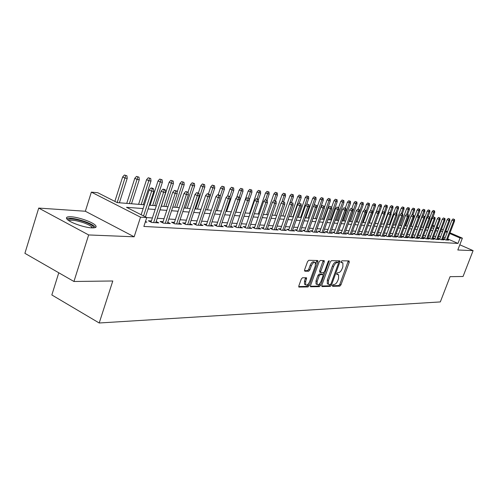 <?xml version="1.0" encoding="UTF-8"?>
<svg xmlns="http://www.w3.org/2000/svg" width="498" height="498" viewBox="0 0 498 498"><rect width="100%" height="100%" fill="white"/><g stroke="black" fill="none" stroke-linecap="round" stroke-linejoin="round"><path stroke-width="0.75" d="M332.459 285.435L332.614 286.313L339.835 286.126L340.962 284.856L349.266 262.185L349.067 260.908L341.921 260.796L341.118 261.693L341.118 262.527L342.892 262.894L342.879 266.704L342.182 268.615C341.149 271.08 339.929 272.437 338.522 272.686L337.582 272.692L336.779 273.589L336.773 274.41L338.59 274.772L338.565 278.513L337.868 280.411C336.841 282.87 335.621 284.234 334.208 284.514L333.262 284.532L332.459 285.435M91.856 227.872C96.07 227.978 97.185 227.038 95.193 225.059C91.831 221.772 78.167 217.091 70.984 216.767C66.52 216.593 65.35 217.551 67.473 219.643C70.953 222.955 84.909 227.667 91.856 227.872M302.523 277.735L301.278 279.085L298.85 285.858L298.85 287.053L308.019 286.948L309.239 285.609L317.83 261.767L317.824 260.535L308.779 260.292L307.54 261.631L304.583 269.866L304.863 271.211L308.673 271.205L309.899 269.866L311.356 265.82C312.669 262.963 313.989 261.873 315.309 262.564L315.327 265.851L309.663 281.569C308.324 284.47 306.992 285.553 305.66 284.831L305.666 281.644L306.612 277.809L302.523 277.735M73.941 281.482L24.9 253.326L38.72 208.077L88.656 234.944L73.941 281.482L112.791 280.984L99.202 322.99L440.319 301.925L450.068 276.664L463.047 276.496L473.1 250.619L457.805 249.996L462.368 238.162L460.071 238.013L457.986 243.422L143.854 226.447L146.748 217.576L140.529 217.165L91.358 192.135L97.745 192.714L117.242 202.605L144.37 204.796M88.656 234.944L134.155 236.799L140.529 217.165M321.801 285.31L322.044 286.587L330.323 286.369L331.475 285.08L339.866 262.06L339.873 260.859L331.463 260.641L330.28 261.929L321.801 285.31M319.367 286.655L310.522 286.761L310.528 285.578L319.112 261.786L320.32 260.466L324.223 260.628L324.229 261.855L320.756 271.447L320.756 272.649L323.407 272.748L324.596 271.441L328.194 261.512L329.184 260.672L320.55 285.342L319.367 286.655L318.228 286.089L310.391 286.282M473.1 250.619L459.81 244.798M444.708 238.959L443.307 238.872L445.803 239.968L448.648 240.136L447.434 239.606M439.89 238.667L438.47 238.579L440.979 239.681L443.886 239.855L442.647 239.308M434.984 238.361L433.54 238.274L436.067 239.389L439.024 239.563L437.767 239.009M429.979 238.056L428.51 237.963L431.056 239.09L434.075 239.27L432.799 238.704M424.881 237.745L423.387 237.652L425.952 238.785L429.027 238.972L427.732 238.399M419.677 237.422L418.164 237.328L420.742 238.474L423.879 238.66L422.559 238.081M414.373 237.098L412.83 237.004L415.432 238.162L418.631 238.349L417.293 237.758M408.964 236.768L407.395 236.668L410.016 237.839L413.278 238.032L411.914 237.428M403.442 236.426L401.849 236.326L404.488 237.509L407.818 237.708L406.43 237.085M397.809 236.083L396.19 235.984L398.842 237.173L402.241 237.372L400.834 236.743M392.063 235.728L390.413 235.629L393.084 236.83L396.557 237.036L395.119 236.394M386.193 235.367L384.512 235.261L387.207 236.482L390.749 236.687L389.293 236.033M380.198 235L378.486 234.894L381.2 236.12L384.817 236.338L383.336 235.666M374.073 234.62L372.336 234.514L375.069 235.753L378.766 235.977L377.254 235.293M367.817 234.241L366.049 234.128L368.806 235.386L372.579 235.61L371.041 234.913M361.43 233.848L359.624 233.736L362.401 235L366.26 235.23L364.692 234.521M354.9 233.444L353.063 233.332L355.858 234.614L359.799 234.844L358.205 234.116M348.22 233.033L346.347 232.921L349.166 234.216L353.2 234.452L351.576 233.711M341.391 232.616L339.487 232.498L342.325 233.805L346.446 234.054L344.79 233.288M334.407 232.186L332.465 232.068L335.322 233.388L339.543 233.643L337.856 232.865M327.261 231.751L325.281 231.626L328.163 232.964L332.477 233.22L330.759 232.423M319.953 231.302L317.929 231.178L320.83 232.529L325.25 232.79L323.495 231.975M312.47 230.842L310.41 230.711L313.329 232.08L317.855 232.348L316.062 231.514M304.807 230.369L302.703 230.238L305.648 231.62L310.279 231.9L308.455 231.047M296.957 229.889L294.81 229.759L297.779 231.153L302.523 231.433L300.661 230.562M288.915 229.397L286.724 229.261L289.712 230.674L294.573 230.96L292.675 230.07M280.673 228.887L278.438 228.75L281.451 230.182L286.431 230.481L284.495 229.559M272.232 228.37L269.941 228.227L272.979 229.678L278.089 229.983L276.104 229.036M263.567 227.835L261.232 227.692L264.289 229.161L269.53 229.472L267.507 228.507M254.683 227.293L252.293 227.144L255.374 228.626L260.753 228.949L258.686 227.953M245.564 226.733L243.124 226.584L246.23 228.084L251.745 228.414L249.635 227.393M236.208 226.16L233.711 226.005L236.843 227.524L242.501 227.86L240.341 226.814M226.602 225.569L224.05 225.413L227.2 226.951L233.014 227.3L230.804 226.223M216.736 224.965L214.121 224.803L217.296 226.36L223.272 226.715L221.006 225.606M206.595 224.337L203.919 224.175L207.118 225.756L213.256 226.123L210.94 224.978M196.168 223.702L193.429 223.534L196.654 225.133L202.966 225.507L200.594 224.337M185.449 223.042L182.642 222.867L185.891 224.492L192.384 224.878L189.956 223.67M174.424 222.363L171.549 222.189L174.817 223.832L181.502 224.231L179.012 222.98M163.076 221.666L160.126 221.486L163.425 223.154L170.304 223.565L167.745 222.276M151.398 220.95L148.367 220.763L151.691 222.457L158.775 222.874L156.154 221.548M457.986 243.422L447.696 238.922M445.15 237.807L443.494 237.085M440.624 236.749L438.676 236.625M435.719 236.432L433.714 236.301M430.72 236.108L428.647 235.971M425.628 235.772L423.487 235.635M420.43 235.436L418.22 235.293M415.133 235.087L412.848 234.938M409.723 234.739L407.37 234.583M404.214 234.377L401.78 234.216M398.581 234.01L396.072 233.848M392.841 233.637L390.245 233.469M386.977 233.251L384.294 233.076M380.989 232.865L378.219 232.684M374.87 232.46L372.012 232.28M368.62 232.056L365.669 231.863M362.239 231.638L359.189 231.439M355.715 231.215L352.559 231.01M349.042 230.779L345.78 230.568M342.219 230.331L338.852 230.113M335.241 229.877L331.761 229.653M328.107 229.416L324.503 229.18M320.799 228.937L317.077 228.694M313.323 228.451L309.47 228.196M305.666 227.947L301.682 227.692M297.823 227.437L293.702 227.169M289.792 226.914L285.522 226.634M281.557 226.378L277.137 226.092M273.116 225.824L268.54 225.532M264.463 225.264L259.726 224.953M255.586 224.685L250.681 224.361M246.479 224.088L241.393 223.758M237.129 223.478L231.856 223.135M227.53 222.855L222.064 222.5M217.663 222.214L211.999 221.84M207.535 221.548L201.659 221.168M197.121 220.869L191.02 220.471M186.408 220.172L180.083 219.761M175.389 219.456L168.822 219.027M164.054 218.715L157.231 218.267M152.376 217.95L146.742 217.582M145.484 221.448L146.898 222.17L145.279 222.071M58.783 272.78L51.836 294.965L99.202 322.99M134.155 236.799L85.351 211.245L38.72 208.077M85.351 211.245L91.358 192.135M143.144 208.569L126.511 207.305L146.748 217.576M442.685 231.352L440.742 231.203M437.792 230.979L435.794 230.829M432.812 230.599L430.745 230.443M427.732 230.213L425.597 230.051M422.553 229.821L420.349 229.653M417.268 229.416L414.996 229.242M411.877 229.005L409.53 228.831M406.38 228.588L403.953 228.408M400.766 228.165L398.263 227.972M395.039 227.729L392.455 227.53M389.193 227.281L386.523 227.082M383.217 226.827L380.46 226.621M377.123 226.366L374.272 226.148M370.892 225.893L367.947 225.669M364.524 225.407L361.48 225.177M358.012 224.909L354.869 224.673M351.364 224.405L348.114 224.156M344.56 223.888L341.198 223.633M337.6 223.359L334.127 223.098M330.479 222.818L326.887 222.544M323.196 222.264L319.479 221.984M315.738 221.697L311.891 221.405M308.1 221.118L304.122 220.813M300.275 220.521L296.161 220.209M292.264 219.911L288.006 219.587M284.047 219.288L279.639 218.952M275.631 218.647L271.068 218.298M266.996 217.987L262.272 217.632M258.138 217.315L253.245 216.941M249.05 216.624L243.976 216.238M239.725 215.914L234.465 215.516M230.144 215.186L224.691 214.775M220.303 214.439L214.65 214.009M210.193 213.667L204.329 213.225M199.798 212.883L193.716 212.416M189.109 212.067L182.797 211.588M178.116 211.233L171.561 210.729M166.799 210.368L159.989 209.851M155.146 209.484L148.074 208.948M460.071 238.013L449.756 233.531M447.21 232.429L445.548 231.707M432.7 225.289L434.524 226.086M437.163 227.225L438.931 227.997M441.539 229.124L443.251 229.871M445.828 230.985L447.484 231.707M450.03 232.809L462.368 238.162M436.709 228.426L438.29 228.551L436.889 227.947M434.256 226.802L432.426 226.005M149.294 205.195L156.36 205.767M161.203 206.16L168.007 206.707M172.762 207.093L179.311 207.622M183.986 207.996L190.298 208.506M194.899 208.88L200.974 209.372M205.5 209.739L211.357 210.212M215.815 210.573L221.461 211.028M225.843 211.382L231.29 211.824M235.61 212.173L240.858 212.596M245.109 212.939L250.183 213.349M254.366 213.686L259.259 214.084M263.386 214.414L268.105 214.8M272.169 215.124L276.732 215.497M280.741 215.821L285.142 216.176M289.095 216.493L293.347 216.835M297.244 217.153L301.352 217.483M305.193 217.794L309.165 218.118M312.956 218.423L316.796 218.734M320.531 219.033L324.242 219.338M327.933 219.63L331.525 219.923M335.166 220.216L338.634 220.496M342.226 220.788L345.587 221.062M349.135 221.349L352.379 221.61M355.883 221.89L359.027 222.145M362.488 222.425L365.526 222.674M368.943 222.948L371.888 223.185M381.393 204.852L379.756 204.323L381.393 204.852L381.48 206.614L375.268 223.459L378.107 223.689M381.443 223.957L384.201 224.181M387.494 224.449L390.164 224.666M393.42 224.928L396.003 225.133M399.222 225.395L401.724 225.6M404.911 225.855L407.333 226.048M410.477 226.304L412.823 226.497M415.936 226.746L418.202 226.932M421.283 227.181L423.481 227.356M426.525 227.605L428.654 227.773M431.666 228.016L433.727 228.184M337.974 274.479L336.741 273.925L337.874 274.473M342.294 262.608L341.068 262.066L342.201 262.602M332.378 285.734L338.715 285.578L339.848 284.308L348.283 260.896M338.341 262.583L338.877 260.753M321.658 286.001L329.197 285.815L330.33 284.576M330.211 284.607L331.021 283.698L338.397 263.461L338.397 262.62L337.246 262.546C335.814 262.776 334.575 264.145 333.523 266.654L328.462 280.567L328.431 284.302L330.211 284.607M337.271 262.091L338.242 262.558M327.958 284.065L327.298 283.742L327.329 280.013L332.384 266.106C333.43 263.598 334.668 262.228 336.1 261.998L337.102 262.01M319.822 272.194L319.604 270.887L323.214 260.51M323.837 272.568L323.04 274.753M319.94 283.325L319.411 284.775L320.55 285.342M317.164 281.376L317.151 284.526C318.434 285.205 319.722 284.128 321.023 281.308L322.99 275.873L322.99 274.684L320.339 274.591L319.143 275.911L317.164 281.376L316.018 280.81L316.006 283.96L316.604 284.258M322.779 274.579L321.602 274.018L322.748 274.579M316.018 280.81L317.992 275.344L319.187 274.031L321.602 274.018M318.228 286.089L319.411 284.775M305.15 284.576L304.502 284.252L304.508 281.065L305.591 277.697M314.699 262.265L314.145 261.998C312.819 261.307 311.499 262.396 310.192 265.253L311.356 265.82M304.446 270.638L307.503 270.632L308.735 269.3L310.192 265.253M315.707 263.872L316.809 260.41M298.713 286.574L306.868 286.375L308.081 285.037L308.623 283.536M434.648 210.934L433.179 210.461L434.648 210.934L434.704 212.528L432.065 211.675L429.899 217.396M434.163 210.878L428.043 227.723M434.704 212.528L432.75 217.676M432.065 211.675L433.179 210.461M454.039 219.338L453.037 218.915L454.039 219.338L453.709 220.913L454.556 221L447.26 240.055M446.401 240.005L453.709 220.913L451.904 220.141L444.533 239.414M453.037 218.915L451.904 220.141M454.556 221L454.512 219.388M67.965 220.041C69.39 218.168 74.837 218.746 84.305 221.772C90.2 223.963 93.344 225.862 93.736 227.48L93.612 227.872M92.472 227.897L91.707 226.833C90.188 225.519 87.542 224.175 83.776 222.811C76.269 220.346 71.314 219.643 68.898 220.695M95.485 227.493L94.651 226.478C92.765 224.841 89.484 223.179 84.803 221.486C76.032 218.572 69.969 217.638 66.62 218.672M429.774 210.374L428.292 209.895L429.774 210.374L429.83 211.986L427.16 211.127L424.707 217.632M429.282 210.318L423.113 227.325M429.83 211.986L428.062 216.667M427.16 211.127L428.292 209.895M424.806 209.807L423.306 209.322L424.806 209.807L424.862 211.432L422.167 210.567L416.073 226.758M424.302 209.751L418.09 226.92M424.862 211.432L423.2 215.852M422.167 210.567L423.306 209.322M419.746 209.228L418.227 208.743L419.746 209.228L419.802 210.872L417.075 209.994L410.943 226.341M419.229 209.172L416.795 216.331M419.802 210.872L418.127 215.335M417.075 209.994L418.227 208.743M414.585 208.637L413.047 208.145L414.585 208.637L414.647 210.299L411.89 209.415L405.714 225.918M414.062 208.581L411.809 215.261M414.647 210.299L412.942 214.837M411.89 209.415L413.047 208.145M449.296 218.859L448.281 218.423L449.296 218.859L448.959 220.446L449.819 220.533L442.473 239.768M441.602 239.719L448.959 220.446L447.142 219.668L439.715 239.127M448.281 218.423L447.142 219.668M449.819 220.533L449.775 218.902M444.453 218.367L443.438 217.931L444.453 218.367L444.116 219.967L444.994 220.054L437.593 239.482M436.702 239.426L444.116 219.967L442.28 219.182L434.804 238.835M443.438 217.931L442.28 219.182M444.994 220.054L444.944 218.417M439.522 217.863L438.495 217.421L439.522 217.863L439.18 219.481L440.07 219.568L432.619 239.183M431.71 239.127L439.18 219.481L437.331 218.69L429.799 238.536M438.495 217.421L437.331 218.69M440.07 219.568L440.02 217.912M434.493 217.352L433.459 216.904L434.493 217.352L434.144 218.983L435.059 219.076L427.545 238.878M426.624 238.828L434.144 218.983L432.283 218.186L424.694 238.231M433.459 216.904L432.283 218.186M435.059 219.076L435.003 217.402M409.319 208.04L407.775 207.542L409.319 208.04L409.387 209.714L406.598 208.818L400.38 225.488M408.79 207.977L406.729 214.165M409.387 209.714L407.644 214.377M406.598 208.818L407.775 207.542M429.363 216.829L428.324 216.381L429.363 216.829L429.008 218.479L429.942 218.572L422.372 238.573M421.433 238.517L429.008 218.479L427.141 217.67L419.49 237.919M428.324 216.381L427.141 217.67M429.942 218.572L429.88 216.879M403.953 207.423L402.39 206.925L403.953 207.423L404.027 209.116L401.207 208.214L394.939 225.052M403.411 207.367L401.332 213.617M404.027 209.116L402.241 213.916M401.207 208.214L402.39 206.925M424.134 216.294L423.088 215.846L424.134 216.294L423.773 217.962L424.726 218.056L417.1 238.262M416.141 238.2L423.773 217.962L421.887 217.147L414.187 237.602M423.088 215.846L421.887 217.147M424.726 218.056L424.663 216.35M398.481 206.801L396.9 206.29L398.481 206.801L398.556 208.513L395.705 207.598L389.392 224.604M397.933 206.738L395.835 213.051M398.556 208.513L396.725 213.443M395.705 207.598L396.9 206.29M418.799 215.752L417.741 215.298L418.799 215.752L418.432 217.433L419.403 217.533L411.722 237.938M410.744 237.882L418.432 217.433L416.533 216.611L408.771 237.285M417.741 215.298L416.533 216.611M419.403 217.533L419.335 215.808M392.903 206.166L391.297 205.649L392.903 206.166L392.978 207.89L390.096 206.969L383.74 224.144M392.337 206.097L390.189 212.565M392.978 207.89L391.023 213.163M390.096 206.969L391.297 205.649M413.352 215.198L412.288 214.738L413.352 215.198L412.979 216.898L413.969 216.997L406.237 237.614M405.235 237.552L412.979 216.898L411.068 216.07L403.243 236.955M412.288 214.738L411.068 216.07M413.969 216.997L413.9 215.254M387.207 205.512L385.583 204.995L387.207 205.512L387.288 207.255L384.369 206.321L377.963 223.677M386.629 205.45L384.431 212.067M387.288 207.255L385.035 213.349M384.369 206.321L385.583 204.995M407.794 214.632L406.723 214.165L407.794 214.632L407.42 216.35L408.428 216.449L400.635 237.278M399.614 237.216L407.42 216.35L405.49 215.51L397.609 236.618M406.723 214.165L405.49 215.51M408.428 216.449L408.354 214.688M381.48 206.614L378.524 205.668L376.127 212.192M380.808 204.784L378.555 211.563M378.524 205.668L379.756 204.323M402.123 214.053L401.046 213.586L402.123 214.053L401.737 215.79L402.77 215.889L394.92 236.936M393.874 236.874L401.737 215.79L399.801 214.943L391.858 236.276M401.046 213.586L399.801 214.943M402.77 215.889L402.695 214.115M375.461 204.174L373.805 203.638L375.461 204.174L375.548 205.954L372.56 205.002L370.4 210.903M374.863 204.105L372.535 211.096M375.548 205.954L369.298 222.98M372.56 205.002L373.805 203.638M396.333 213.461L395.244 212.988L396.333 213.461L395.941 215.217L396.993 215.323L389.081 236.594M388.023 236.525L395.941 215.217L393.986 214.364L385.981 235.928M395.244 212.988L393.986 214.364M396.993 215.323L396.918 213.524M369.404 203.483L367.723 202.941L369.404 203.483L369.497 205.282L366.472 204.317L364.455 209.839M368.794 203.408L366.148 211.295M369.497 205.282L363.198 222.482M366.472 204.317L367.723 202.941M390.42 212.864L389.324 212.385L390.42 212.864L390.021 214.632L391.098 214.738L383.124 236.239M382.041 236.17L390.021 214.632L388.054 213.773L379.986 235.573M389.324 212.385L388.054 213.773M391.098 214.738L391.017 212.92M363.223 202.773L361.517 202.232L363.223 202.773L363.316 204.591L360.253 203.62L358.224 209.197M362.594 202.705L359.618 211.513M363.316 204.591L356.966 221.977M360.253 203.62L361.517 202.232M384.375 212.248L383.273 211.762L384.375 212.248L383.97 214.04L385.072 214.146L377.042 235.871M375.928 235.809L383.97 214.04L381.991 213.169L373.861 235.205M383.273 211.762L381.991 213.169M385.072 214.146L384.985 212.31M356.904 202.051L355.18 201.503L356.904 202.051L357.004 203.894L353.904 202.904L351.831 208.606M356.263 201.983L349.447 221.373M357.004 203.894L350.611 221.467M353.904 202.904L355.18 201.503M378.206 211.619L377.092 211.133L378.206 211.619L377.795 213.43L378.916 213.536L370.823 235.504M369.69 235.436L377.795 213.43L375.797 212.546L367.599 234.838M377.092 211.133L375.797 212.546M378.916 213.536L378.829 211.681M350.449 201.316L348.706 200.762L350.449 201.316L350.555 203.178L347.411 202.176L345.288 208.052M349.795 201.242L342.929 220.844M350.555 203.178L344.112 220.944M347.411 202.176L348.706 200.762M371.894 210.978L370.78 210.486L371.894 210.978L371.483 212.808L372.629 212.92L364.474 235.124M363.316 235.056L371.483 212.808L369.466 211.918L361.206 234.458M370.78 210.486L369.466 211.918M372.629 212.92L372.535 211.04M343.857 200.563L342.089 200.003L343.857 200.563L343.962 202.443L340.781 201.435L338.596 207.492M343.184 200.489L336.262 220.309M343.962 202.443L337.47 220.402M340.781 201.435L342.089 200.003M365.451 210.318L364.324 209.82L365.451 210.318L365.028 212.167L366.198 212.285L357.981 234.739M356.798 234.67L365.028 212.167L362.998 211.27L354.669 234.066M364.324 209.82L362.998 211.27M366.198 212.285L366.098 210.386M337.115 199.791L335.322 199.225L337.115 199.791L337.227 201.696L334.009 200.675L331.687 207.124M336.43 199.717L329.452 219.755M337.227 201.696L330.684 219.855M334.009 200.675L335.322 199.225M358.859 209.652L357.72 209.148L358.859 209.652L358.429 211.519L359.624 211.638L351.345 234.346M350.131 234.272L358.429 211.519L356.387 210.61L347.99 233.674M357.72 209.148L356.387 210.61M359.624 211.638L359.525 209.714M330.224 199.007L328.406 198.428L330.224 199.007L330.336 200.931L327.074 199.897L324.379 207.429M329.527 198.926L322.486 219.195M330.336 200.931L323.75 219.294M327.074 199.897L328.406 198.428M352.117 208.961L350.972 208.457L352.117 208.961L351.675 210.853L352.901 210.971L344.554 233.942M343.321 233.867L351.675 210.853L349.621 209.938L341.155 233.269M350.972 208.457L349.621 209.938M352.901 210.971L352.796 209.029M323.177 198.198L321.341 197.619L323.177 198.198L323.295 200.146L319.99 199.1L313.093 218.435M322.461 198.117L315.365 218.616M323.295 200.146L316.66 218.722M319.99 199.1L321.341 197.619M345.22 208.257L344.068 207.747L345.22 208.257L344.772 210.175L346.029 210.299L337.613 233.525M336.349 233.45L344.772 210.175L342.699 209.247L334.164 232.852M344.068 207.747L342.699 209.247M346.029 210.299L345.917 208.332M315.969 197.376L314.107 196.791L315.969 197.376L316.093 199.343L312.744 198.285L305.797 217.844M315.234 197.295L308.081 218.031M316.093 199.343L313.765 205.873M312.744 198.285L314.107 196.791M338.167 207.542L337.003 207.025L338.167 207.542L337.712 209.477L338.995 209.602L330.516 233.101M329.222 233.027L337.712 209.477L335.621 208.538L327.018 232.435M337.003 207.025L335.621 208.538M338.995 209.602L338.877 207.616M308.592 196.536L306.706 195.938L308.592 196.536L308.723 198.528L305.33 197.457L298.327 217.24M307.845 196.449L300.63 217.427M308.723 198.528L306.65 204.367M305.33 197.457L306.706 195.938M330.946 206.807L329.776 206.284L330.946 206.807L330.479 208.762L331.793 208.892L323.246 232.672M321.92 232.591L330.479 208.762L328.375 207.815L319.704 232M329.776 206.284L328.375 207.815M331.793 208.892L331.674 206.882M301.041 195.67L299.13 195.067L301.041 195.67L301.178 197.687L297.742 196.604L290.683 216.624M300.275 195.583L293.005 216.811M301.178 197.687L299.248 203.153M297.742 196.604L299.13 195.067M323.551 206.054L322.374 205.525L323.551 206.054L323.078 208.033L324.428 208.164L315.807 232.23M314.45 232.149L323.078 208.033L320.961 207.075L312.209 231.558M322.374 205.525L320.961 207.075M324.428 208.164L324.298 206.128M293.316 194.793L291.38 194.176L293.316 194.793L293.459 196.828L289.973 195.733L282.864 215.989M292.531 194.699L289.537 203.831M293.459 196.828L291.517 202.362M289.973 195.733L291.38 194.176M315.981 205.282L314.792 204.746L315.981 205.282L315.502 207.286L316.877 207.423L308.194 231.775M306.805 231.688L315.502 207.286L313.367 206.321L304.546 231.103M314.792 204.746L313.367 206.321M316.877 207.423L316.747 205.363M285.404 193.884L283.437 193.268L285.404 193.884L285.553 195.951L282.017 194.836L274.852 215.341M284.601 193.797L281.862 202.225M285.553 195.951L283.574 201.609M282.017 194.836L283.437 193.268M308.225 204.491L307.029 203.95L308.225 204.491L307.739 206.521L309.152 206.658L300.394 231.309M298.968 231.228L307.739 206.521L305.585 205.543L296.69 230.642M307.029 203.95L305.585 205.543M309.152 206.658L309.009 204.572M277.299 192.963L275.307 192.334L277.299 192.963L277.454 195.048L273.869 193.927L266.648 214.682M276.477 192.869L274 200.57L276.091 201.223L273.993 200.57L272.481 202.238L263.274 228.675M277.454 195.048L275.413 200.912M273.869 193.927L275.307 192.334M269.001 192.01L266.978 191.375L269.001 192.01L269.163 194.127L265.521 192.987L258.244 214.003M268.154 191.917L265.652 199.71M269.163 194.127L267.053 200.202M265.521 192.987L266.978 191.375M260.491 191.039L258.437 190.398L260.491 191.039L260.659 193.187L256.962 192.029L249.629 213.306M259.626 190.946L257.093 198.839L256.177 198.739L258.344 199.412L257.086 198.833M260.659 193.187L258.375 199.804M256.962 192.029L258.437 190.398M300.282 203.682L299.074 203.134L300.282 203.682L299.784 205.736L301.228 205.879L292.407 230.835M290.944 230.748L299.784 205.736L297.611 204.746L288.641 230.169M299.074 203.134L297.611 204.746M301.228 205.879L301.085 203.769M292.139 202.854L290.925 202.3L292.139 202.854L291.629 204.933L293.11 205.076L284.215 230.344M282.721 230.257L291.629 204.933L289.444 203.931L280.399 229.684M290.925 202.3L289.444 203.931M293.11 205.076L292.961 202.941M283.792 202.007L282.565 201.447L283.792 202.007L283.269 204.112L284.794 204.261L275.824 229.846M274.286 229.752L283.269 204.112L281.071 203.097L271.945 229.186M282.565 201.447L281.071 203.097M284.794 204.261L284.632 202.095M251.764 190.043L249.685 189.396L251.764 190.043L251.944 192.216L248.191 191.045L240.802 212.59M250.88 189.943L248.272 198.086M251.944 192.216L249.243 200.072M248.191 191.045L249.685 189.396M275.226 201.136L274.697 203.265L276.259 203.414L267.214 229.335M272.481 202.238L274.697 203.265L265.646 229.242M276.259 203.414L276.091 201.223M242.819 189.022L240.708 188.362L242.819 189.022L243.005 191.22L239.196 190.037L236.569 197.737M241.916 188.923L239.227 197.32M243.005 191.22L235.834 212.192M239.196 190.037L240.708 188.362M266.442 200.24L265.197 199.667L266.442 200.24L265.907 202.393L267.507 202.555L258.387 228.806M256.775 228.713L265.907 202.393L263.666 201.36L254.385 228.152M265.197 199.667L263.666 201.36M267.507 202.555L267.333 200.333M233.643 187.976L231.495 187.304L233.643 187.976L233.836 190.205L232.161 190.018L229.97 188.997L227.654 195.82M232.715 187.871L229.908 196.642M233.836 190.205L226.609 211.445M229.97 188.997L231.495 187.304M257.429 199.325L256.881 201.503L258.518 201.665L249.33 228.271M247.674 228.171L256.881 201.503L254.621 200.457L245.259 227.617M256.177 198.739L254.621 200.457M258.518 201.665L258.344 199.412M224.231 186.899L222.046 186.221L224.231 186.899L224.43 189.159L222.712 188.966L220.502 187.939L218.168 194.849M223.272 186.794L220.016 196.922M224.43 189.159L217.147 210.679M220.502 187.939L222.046 186.221M248.172 198.378L246.915 197.793L248.172 198.378L247.612 200.594L249.299 200.756L240.03 227.717M238.33 227.611L247.612 200.594L245.34 199.53L235.896 227.069M246.915 197.793L245.34 199.53M249.299 200.756L249.112 198.478M214.563 185.798L212.347 185.107L214.563 185.798L214.769 188.082L213.007 187.889L210.785 186.843L208.419 193.89M213.58 185.686L205.655 209.751M214.769 188.082L207.429 209.895M210.785 186.843L212.347 185.107M238.673 197.413L239.631 197.513L238.361 196.915L237.397 196.816L238.673 197.413L238.1 199.654L239.831 199.823L230.487 227.144M228.744 227.044L238.1 199.654L235.809 198.584L226.285 226.503M237.397 196.816L235.809 198.584M239.831 199.823L239.631 197.513M204.641 184.665L202.387 183.961L204.641 184.665L204.852 186.98L203.041 186.781L200.806 185.723L198.353 193.056M203.632 184.546L195.633 208.942M204.852 186.98L197.457 209.085M200.806 185.723L202.387 183.961M228.912 196.417L229.895 196.517L227.63 195.814L228.912 196.417L228.321 198.69L230.101 198.864L220.682 226.565M218.89 226.453L228.321 198.69L226.017 197.606L216.406 225.924M227.63 195.814L226.017 197.606M230.101 198.864L229.895 196.517M194.444 183.501L192.153 182.791L194.444 183.501L194.668 185.847L192.807 185.642L190.553 184.577L188.02 192.209M193.405 183.382L185.337 208.108M194.668 185.847L187.211 208.257M190.553 184.577L192.153 182.791M218.877 195.397L219.892 195.502L218.603 194.892L217.582 194.786L218.877 195.397L218.28 197.7L220.104 197.88L210.61 225.961M208.762 225.855L218.28 197.7L215.951 196.598L206.259 225.333M217.582 194.786L215.951 196.598M220.104 197.88L219.892 195.502M183.967 182.299L181.639 181.583L183.967 182.299L184.204 184.683L182.287 184.472L180.015 183.395L177.064 192.34M182.903 182.181L174.761 207.255M184.204 184.683L176.684 207.411M180.015 183.395L181.639 181.583M208.562 194.345L209.608 194.45L207.261 193.728L208.562 194.345L207.946 196.679L209.832 196.866L200.252 225.345M198.36 225.233L207.946 196.679L205.606 195.565L195.826 224.723M207.261 193.728L205.606 195.565M209.832 196.866L209.608 194.45M173.198 181.073L170.833 180.338L173.198 181.073L173.441 183.488L171.474 183.27L169.183 182.175L161.321 206.166M172.103 180.948L163.886 206.371M173.441 183.488L165.865 206.533M169.183 182.175L170.833 180.338M197.955 193.268L199.026 193.373L196.642 192.639L197.955 193.268L197.326 195.633L199.262 195.826L189.607 224.71M187.659 224.598L197.326 195.633L194.967 194.506L185.1 224.094M196.642 192.639L194.967 194.506M199.262 195.826L199.026 193.373M162.118 179.809L159.715 179.062L162.118 179.809L162.379 182.262L160.35 182.038L158.047 180.93L150.122 205.263M160.997 179.678L152.705 205.469M162.379 182.262L154.741 205.637M158.047 180.93L159.715 179.062M187.036 192.153L188.144 192.265L185.717 191.518L187.036 192.153L186.395 194.556L188.387 194.755L178.651 224.063M176.647 223.938L186.395 194.556L184.017 193.411L174.063 223.453M185.717 191.518L184.017 193.411M188.387 194.755L188.144 192.265M150.726 178.508L148.28 177.749L150.726 178.508L150.994 180.992L148.908 180.762L146.593 179.641L138.6 204.329M149.568 178.371L141.202 204.541M150.994 180.992L143.299 204.709M146.593 179.641L148.28 177.749M175.806 191.014L176.939 191.126L174.474 190.367L175.806 191.014L175.147 193.448L177.195 193.647L167.378 223.39M165.317 223.266L175.147 193.448L172.75 192.29L162.709 222.793M174.474 190.367L172.75 192.29M177.195 193.647L176.939 191.126M138.998 177.164L136.508 176.398L138.998 177.164L139.278 179.691L137.131 179.454L134.796 178.321L126.741 203.371M137.809 177.027L129.368 203.582M139.278 179.691L131.522 203.757M134.796 178.321L136.508 176.398M164.234 189.831L165.404 189.95L164.066 189.302L162.89 189.184L164.234 189.831L163.562 192.303L165.672 192.514L155.774 222.699M153.652 222.569L163.562 192.303L161.147 191.132L151.019 222.114M162.89 189.184L161.147 191.132M165.672 192.514L165.404 189.95M126.922 175.788L124.388 175.01L126.922 175.788L127.214 178.352L125.004 178.103L122.651 176.958L114.857 201.391M125.695 175.645L117.186 202.574M127.214 178.352L119.396 202.779M122.651 176.958L124.388 175.01M152.32 188.618L153.527 188.742L152.176 188.082L150.962 187.958L152.32 188.618L151.629 191.126L153.801 191.344L145.472 216.929M143.555 215.951L151.629 191.126L149.195 189.937L141.146 214.731M150.962 187.958L149.195 189.937M153.801 191.344L153.527 188.742M348.139 261.649L349.266 262.185M339.848 284.308L340.962 284.856M338.715 285.578L339.835 286.126M338.733 261.518L339.866 262.06M330.392 284.545L331.475 285.08M329.197 285.815L330.323 286.369M336.1 261.998L337.246 262.546M332.384 266.106L333.523 266.654M327.329 280.013L328.462 280.567M323.071 261.294L324.229 261.855M319.604 270.887L320.756 271.447M328.375 261.133L329.184 261.525M319.187 274.031L320.339 274.591M317.992 275.344L319.143 275.911M305.455 278.438L306.612 279.011M304.508 281.065L305.666 281.644M308.735 269.3L309.899 269.866M307.503 270.632L308.673 271.205M316.666 261.207L317.83 261.767M308.081 285.037L309.239 285.609M306.868 286.375L308.019 286.948M298.825 287.022L299.136 287.178M337.258 262.079L338.26 262.558M327.298 283.742L328.431 284.302M319.604 272.089L320.756 272.649M316.006 283.96L317.151 284.526M304.502 284.252L305.66 284.831M92.914 227.897L93.736 227.48M91.383 227.847L91.707 226.833"/></g></svg>
